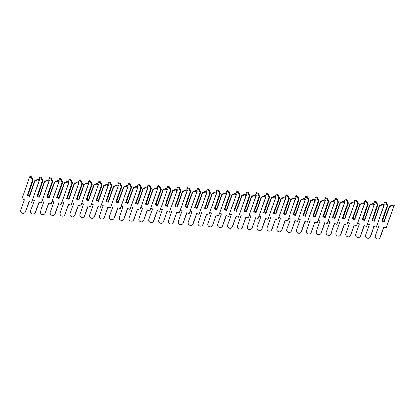 <?xml version="1.0" encoding="UTF-8"?>
<svg xmlns="http://www.w3.org/2000/svg" width="415" height="415" viewBox="0 0 415 415"><rect width="100%" height="100%" fill="white"/><g stroke="black" fill="none" stroke-linecap="round" stroke-linejoin="round"><path stroke-width="0.62" d="M29.584 176.977L29.979 176.292L31.654 176.909L33.133 180.136L32.878 180.577L32.531 180.141L27.136 195.538L29.532 196.425L29.18 196.15L34.689 180.712L37.874 179.213L37.48 179.897L39.155 180.515L31.514 202.349L29.06 201.441L25.419 211.837A2.49 2.371 29.9 0 1 22.099 213.128A2.49 2.371 29.9 0 1 20.75 210.109L24.392 199.714L21.938 198.806L29.584 176.977L31.26 177.594L32.531 180.141M31.654 176.909L31.26 177.594M33.133 180.136L27.883 195.128L27.623 195.574L27.136 195.538M32.878 180.577L27.623 195.574M37.48 179.897L34.922 181.028L29.532 196.425M34.922 181.028L34.435 181.153M27.924 194.998L29.392 195.543M37.874 179.213L39.55 179.83L31.514 202.349M29.195 201.488L25.813 211.152A2.49 2.371 29.9 0 1 25.637 211.531L25.242 212.215M39.55 179.83L39.155 180.515M38.782 179.55L39.83 177.003L41.505 177.62L42.984 180.847L42.729 181.288L42.382 180.852L36.992 196.248L39.384 197.135L39.036 196.86L44.54 181.422L47.73 179.923L47.336 180.608L49.012 181.225L41.365 203.054L38.911 202.152L35.27 212.547A2.49 2.371 29.9 0 1 31.95 213.839A2.49 2.371 29.9 0 1 30.601 210.82L34.243 200.424L32.557 199.802M41.505 177.62L41.111 178.305L42.382 180.852M42.984 180.847L37.734 195.839L37.48 196.285L36.992 196.248M42.729 181.288L37.48 196.285M47.336 180.608L44.773 181.739L39.384 197.135M39.435 177.687L41.111 178.305M44.773 181.739L44.286 181.863M37.781 195.709L39.249 196.254M47.73 179.923L49.406 180.541L41.365 203.054M39.046 202.198L35.664 211.863A2.49 2.371 29.9 0 1 35.488 212.241L35.099 212.926M49.406 180.541L49.012 181.225M48.638 180.26L49.681 177.713L51.356 178.331L52.84 181.557L52.581 181.998L52.233 181.563L46.843 196.959L49.235 197.846L48.887 197.571L54.391 182.133L57.581 180.634L57.187 181.319L58.863 181.936L51.216 203.765L48.763 202.862L45.121 213.258A2.49 2.371 29.9 0 1 41.801 214.55A2.49 2.371 29.9 0 1 40.457 211.531L44.099 201.135L42.408 200.512M51.356 178.331L50.962 179.015L52.233 181.563M52.84 181.557L47.585 196.549L47.331 196.995L46.843 196.959M52.581 181.998L47.331 196.995M57.187 181.319L54.63 182.45L49.235 197.846M49.286 178.398L50.962 179.015M54.63 182.45L54.137 182.574M47.632 196.419L49.1 196.964M57.581 180.634L59.257 181.251L51.216 203.765M48.903 202.909L45.515 212.573A2.49 2.371 29.9 0 1 45.344 212.952L44.95 213.637M59.257 181.251L58.863 181.936M58.489 180.971L59.537 178.424L61.213 179.041L62.691 182.268L62.437 182.709L62.089 182.273L56.694 197.67L59.091 198.557L58.738 198.282L64.247 182.839L67.432 181.345L67.038 182.029L68.714 182.647L61.072 204.476L58.619 203.573L54.977 213.969A2.49 2.371 29.9 0 1 51.657 215.261A2.49 2.371 29.9 0 1 50.308 212.241L53.95 201.846L52.264 201.223M61.213 179.041L60.818 179.726L62.089 182.273M62.691 182.268L57.441 197.26L57.182 197.706L56.694 197.67M62.437 182.709L57.182 197.706M67.038 182.029L64.481 183.16L59.091 198.557M59.143 179.109L60.818 179.726M64.481 183.16L63.993 183.285M57.483 197.13L58.951 197.675M67.432 181.345L69.108 181.962L61.072 204.476M58.754 203.62L55.371 213.284A2.49 2.371 29.9 0 1 55.195 213.663L54.801 214.348M69.108 181.962L68.714 182.647M68.34 181.682L69.388 179.135L71.064 179.752L72.542 182.979L72.288 183.42L71.94 182.984L66.55 198.38L68.942 199.267L68.594 198.993L74.098 183.549L77.289 182.055L76.894 182.74L78.57 183.357L70.924 205.186L68.47 204.279L64.828 214.68A2.49 2.371 29.9 0 1 61.508 215.971A2.49 2.371 29.9 0 1 60.159 212.952L63.801 202.556L62.115 201.934M71.064 179.752L70.669 180.437L71.94 182.984M72.542 182.979L67.292 197.971L67.038 198.417L66.55 198.38M72.288 183.42L67.038 198.417M76.894 182.74L74.332 183.871L68.942 199.267M68.994 179.82L70.669 180.437M74.332 183.871L73.844 183.995M67.339 197.841L68.807 198.386M77.289 182.055L78.964 182.673L70.924 205.186M68.605 204.33L65.222 213.995A2.49 2.371 29.9 0 1 65.046 214.373L64.657 215.058M78.964 182.673L78.57 183.357M78.196 182.393L79.239 179.845L80.915 180.463L82.398 183.689L82.139 184.13L81.791 183.695L76.402 199.091L78.793 199.973L78.445 199.703L83.949 184.26L87.14 182.766L86.745 183.451L88.421 184.068L80.775 205.897L78.321 204.989L74.679 215.39A2.49 2.371 29.9 0 1 71.359 216.682A2.49 2.371 29.9 0 1 70.016 213.663L73.657 203.267L71.966 202.645M80.915 180.463L80.52 181.148L81.791 183.695M82.398 183.689L77.143 198.681L76.889 199.127L76.402 199.091M82.139 184.13L76.889 199.127M86.745 183.451L84.188 184.582L78.793 199.973M78.845 180.53L80.52 181.148M84.188 184.582L83.695 184.706M77.19 198.552L78.658 199.096M87.14 182.766L88.815 183.383L80.775 205.897M78.461 205.041L75.074 214.705A2.49 2.371 29.9 0 1 74.902 215.084L74.508 215.769M88.815 183.383L88.421 184.068M88.047 183.103L89.09 180.556L90.766 181.173L92.249 184.395L91.995 184.841L91.648 184.405L86.253 199.802L88.649 200.684L88.296 200.414L93.806 184.971L96.991 183.477L96.596 184.161L98.272 184.779L90.631 206.608L88.177 205.7L84.536 216.101A2.49 2.371 29.9 0 1 81.216 217.393A2.49 2.371 29.9 0 1 79.867 214.373L83.508 203.978L81.822 203.355M90.766 181.173L90.377 181.858L91.648 184.405M92.249 184.395L87 199.392L86.74 199.838L86.253 199.802M91.995 184.841L86.74 199.838M96.596 184.161L94.039 185.287L88.649 200.684M88.701 181.241L90.377 181.858M94.039 185.287L93.551 185.417M87.041 199.262L88.509 199.807M96.991 183.477L98.666 184.094L90.631 206.608M88.312 205.752L84.93 215.416A2.49 2.371 29.9 0 1 84.753 215.795L84.359 216.48M98.666 184.094L98.272 184.779M97.899 183.809L98.946 181.267L100.622 181.884L102.1 185.106L101.846 185.552L101.499 185.116L96.109 200.512L98.5 201.394L98.153 201.119L103.657 185.681L106.842 184.187L106.453 184.872L108.128 185.489L100.482 207.318L98.028 206.411L94.387 216.812A2.49 2.371 29.9 0 1 91.067 218.103A2.49 2.371 29.9 0 1 89.718 215.084L93.359 204.688L91.674 204.066M100.622 181.884L100.228 182.569L101.499 185.116M102.1 185.106L96.851 200.103L96.596 200.549L96.109 200.512M101.846 185.552L96.596 200.549M106.453 184.872L103.89 185.998L98.5 201.394M98.552 181.952L100.228 182.569M103.89 185.998L103.402 186.128M96.897 199.973L98.365 200.518M106.842 184.187L108.517 184.805L100.482 207.318M98.163 206.463L94.781 216.127A2.49 2.371 29.9 0 1 94.604 216.506L94.215 217.19M108.517 184.805L108.128 185.489M107.755 184.519L108.797 181.978L110.473 182.595L111.957 185.816L111.697 186.262L111.35 185.827L105.96 201.223L108.351 202.105L108.004 201.83L113.508 186.392L116.698 184.898L116.304 185.578L117.979 186.2L110.333 208.029L107.879 207.121L104.238 217.522A2.49 2.371 29.9 0 1 100.918 218.814A2.49 2.371 29.9 0 1 99.574 215.795L103.216 205.399L101.525 204.771M110.473 182.595L110.079 183.28L111.35 185.827M111.957 185.816L106.702 200.813L106.448 201.259L105.96 201.223M111.697 186.262L106.448 201.259M116.304 185.578L113.746 186.709L108.351 202.105M108.403 182.662L110.079 183.28M113.746 186.709L113.254 186.838M106.748 200.684L108.216 201.228M116.698 184.898L118.374 185.515L110.333 208.029M108.019 207.173L104.632 216.838A2.49 2.371 29.9 0 1 104.461 217.216L104.066 217.901M118.374 185.515L117.979 186.2M117.606 185.23L118.649 182.688L120.324 183.306L121.808 186.527L121.554 186.973L121.206 186.537L115.811 201.934L118.208 202.816L117.855 202.541L123.364 187.103L126.549 185.609L126.155 186.288L127.83 186.911L120.189 208.74L117.736 207.832L114.094 218.233A2.49 2.371 29.9 0 1 110.774 219.525A2.49 2.371 29.9 0 1 109.425 216.506L113.067 206.11L111.381 205.482M120.324 183.306L119.935 183.99L121.206 186.537M121.808 186.527L116.558 201.524L116.299 201.97L115.811 201.934M121.554 186.973L116.299 201.97M126.155 186.288L123.597 187.419L118.208 202.816M118.259 183.373L119.935 183.99M123.597 187.419L123.105 187.549M116.599 201.394L118.068 201.939M126.549 185.609L128.225 186.226L120.189 208.74M117.87 207.884L114.488 217.548A2.49 2.371 29.9 0 1 114.312 217.927L113.918 218.612M128.225 186.226L127.83 186.911M127.457 185.941L128.505 183.399L130.18 184.016L131.659 187.238L131.405 187.684L131.057 187.248L125.667 202.645L128.059 203.526L127.711 203.251L133.215 187.813L136.4 186.319L136.011 186.999L137.687 187.622L130.04 209.451L127.587 208.543L123.945 218.944A2.49 2.371 29.9 0 1 120.625 220.235A2.49 2.371 29.9 0 1 119.276 217.216L122.918 206.82L121.232 206.193M130.18 184.016L129.786 184.701L131.057 187.248M131.659 187.238L126.409 202.235L126.155 202.676L125.667 202.645M131.405 187.684L126.155 202.676M136.011 186.999L133.448 188.13L128.059 203.526M128.111 184.078L129.786 184.701M133.448 188.13L132.961 188.26M126.456 202.105L127.919 202.65M136.4 186.319L138.076 186.937L130.04 209.451M127.721 208.595L124.339 218.259A2.49 2.371 29.9 0 1 124.163 218.638L123.774 219.322M138.076 186.937L137.687 187.622M137.313 186.651L138.356 184.11L140.031 184.727L141.51 187.948L141.256 188.394L140.908 187.959L135.518 203.355L137.91 204.237L137.562 203.962L143.066 188.524L146.256 187.03L145.862 187.71L147.538 188.332L139.891 210.161L137.438 209.253L133.796 219.654A2.49 2.371 29.9 0 1 130.476 220.946A2.49 2.371 29.9 0 1 129.132 217.927L132.774 207.531L131.083 206.903M140.031 184.727L139.637 185.412L140.908 187.959M141.51 187.948L136.26 202.945L136.006 203.386L135.518 203.355M141.256 188.394L136.006 203.386M145.862 187.71L143.305 188.841L137.91 204.237M137.962 184.789L139.637 185.412M143.305 188.841L142.812 188.97M136.307 202.816L137.775 203.36M146.256 187.03L147.932 187.647L139.891 210.161M137.578 209.305L134.19 218.97A2.49 2.371 29.9 0 1 134.019 219.348L133.625 220.033M147.932 187.647L147.538 188.332M147.164 187.362L148.207 184.82L149.882 185.438L151.366 188.659L151.112 189.105L150.764 188.669L145.369 204.066L147.766 204.948L147.413 204.673L152.922 189.235L156.107 187.736L155.713 188.42L157.389 189.043L149.748 210.872L147.294 209.964L143.652 220.365A2.49 2.371 29.9 0 1 140.332 221.657A2.49 2.371 29.9 0 1 138.984 218.638L142.625 208.242L140.939 207.614M149.882 185.438L149.493 186.122L150.764 188.669M151.366 188.659L146.116 203.656L145.857 204.097L145.369 204.066M151.112 189.105L145.857 204.097M155.713 188.42L153.156 189.551L147.766 204.948M147.818 185.5L149.493 186.122M153.156 189.551L152.663 189.681M146.158 203.526L147.626 204.066M156.107 187.736L157.783 188.358L149.748 210.872M147.429 210.016L144.041 219.68A2.49 2.371 29.9 0 1 143.87 220.059L143.476 220.744M157.783 188.358L157.389 189.043M157.015 188.073L158.063 185.526L159.739 186.148L161.217 189.37L160.963 189.816L160.615 189.38L155.226 204.777L157.617 205.658L157.269 205.384L162.773 189.946L165.959 188.446L165.569 189.131L167.245 189.754L159.599 211.583L157.145 210.675L153.503 221.076A2.49 2.371 29.9 0 1 150.183 222.367A2.49 2.371 29.9 0 1 148.835 219.348L152.476 208.947L150.79 208.325M159.739 186.148L159.344 186.833L160.615 189.38M161.217 189.37L155.967 204.367L155.713 204.808L155.226 204.777M160.963 189.816L155.713 204.808M165.569 189.131L163.007 190.262L157.617 205.658M157.669 186.21L159.344 186.833M163.007 190.262L162.519 190.392M156.014 204.237L157.477 204.777M165.959 188.446L167.634 189.069L159.599 211.583M157.28 210.727L153.898 220.391A2.49 2.371 29.9 0 1 153.721 220.77L153.332 221.454M167.634 189.069L167.245 189.754M166.872 188.784L167.914 186.236L169.59 186.859L171.068 190.08L170.814 190.526L170.466 190.091L165.077 205.487L167.468 206.369L167.121 206.094L172.624 190.656L175.815 189.157L175.421 189.842L177.096 190.464L169.45 212.293L166.996 211.385L163.354 221.786A2.49 2.371 29.9 0 1 160.034 223.078A2.49 2.371 29.9 0 1 158.691 220.059L162.332 209.658L160.641 209.036M169.59 186.859L169.196 187.544L170.466 190.091M171.068 190.08L165.818 205.077L165.564 205.518L165.077 205.487M170.814 190.526L165.564 205.518M175.421 189.842L172.863 190.973L167.468 206.369M167.52 186.921L169.196 187.544M172.863 190.973L172.37 191.102M165.865 204.948L167.333 205.487M175.815 189.157L177.49 189.78L169.45 212.293M167.136 211.437L163.749 221.102A2.49 2.371 29.9 0 1 163.577 221.48L163.183 222.165M177.49 189.78L177.096 190.464M176.723 189.494L177.765 186.947L179.441 187.57L180.924 190.791L180.67 191.237L180.323 190.801L174.928 206.193L177.324 207.08L176.972 206.805L182.481 191.367L185.666 189.868L185.272 190.552L186.947 191.175L179.306 213.004L176.852 212.096L173.211 222.497A2.49 2.371 29.9 0 1 169.891 223.789A2.49 2.371 29.9 0 1 168.542 220.77L172.184 210.369L170.498 209.746M179.441 187.57L179.052 188.254L180.323 190.801M180.924 190.791L175.675 205.788L175.415 206.229L174.928 206.193M180.67 191.237L175.415 206.229M185.272 190.552L182.714 191.683L177.324 207.08M177.376 187.632L179.052 188.254M182.714 191.683L182.221 191.813M175.716 205.658L177.184 206.198M185.666 189.868L187.341 190.49L179.306 213.004M176.987 212.148L173.6 221.812A2.49 2.371 29.9 0 1 173.429 222.191L173.034 222.876M187.341 190.49L186.947 191.175M186.574 190.205L187.622 187.658L189.297 188.28L190.776 191.502L190.521 191.948L190.174 191.507L184.784 206.903L187.175 207.791L186.828 207.516L192.332 192.078L195.517 190.578L195.128 191.263L196.803 191.886L189.157 213.715L186.703 212.807L183.062 223.203A2.49 2.371 29.9 0 1 179.742 224.499A2.49 2.371 29.9 0 1 178.393 221.48L182.035 211.079L180.349 210.457M189.297 188.28L188.903 188.965L190.174 191.507M190.776 191.502L185.526 206.499L185.272 206.94L184.784 206.903M190.521 191.948L185.272 206.94M195.128 191.263L192.565 192.394L187.175 207.791M187.227 188.343L188.903 188.965M192.565 192.394L192.078 192.524M185.572 206.369L187.035 206.909M195.517 190.578L197.192 191.201L189.157 213.715M186.838 212.859L183.456 222.523A2.49 2.371 29.9 0 1 183.28 222.902L182.891 223.586M197.192 191.201L196.803 191.886M196.43 190.916L197.473 188.369L199.148 188.991L200.627 192.212L200.372 192.659L200.025 192.218L194.635 207.614L197.026 208.501L196.679 208.226L202.183 192.788L205.373 191.289L204.979 191.974L206.654 192.596L199.008 214.425L196.554 213.518L192.913 223.913A2.49 2.371 29.9 0 1 189.593 225.21A2.49 2.371 29.9 0 1 188.249 222.191L191.891 211.79L190.2 211.168M199.148 188.991L198.754 189.676L200.025 192.218M200.627 192.212L195.377 207.204L195.123 207.65L194.635 207.614M200.372 192.659L195.123 207.65M204.979 191.974L202.421 193.105L197.026 208.501M197.078 189.053L198.754 189.676M202.421 193.105L201.929 193.234M195.424 207.08L196.892 207.619M205.373 191.289L207.049 191.912L199.008 214.425M196.694 213.569L193.307 223.234A2.49 2.371 29.9 0 1 193.136 223.612L192.742 224.297M207.049 191.912L206.654 192.596M206.281 191.626L207.324 189.079L208.999 189.702L210.483 192.923L210.229 193.369L209.881 192.928L204.486 208.325L206.883 209.212L206.53 208.937L212.039 193.499L215.224 192L214.83 192.685L216.506 193.302L208.864 215.136L206.411 214.228L202.769 224.624A2.49 2.371 29.9 0 1 199.449 225.921A2.49 2.371 29.9 0 1 198.1 222.902L201.742 212.501L200.056 211.878M208.999 189.702L208.61 190.386L209.881 192.928M210.483 192.923L205.233 207.915L204.974 208.361L204.486 208.325M210.229 193.369L204.974 208.361M214.83 192.685L212.273 193.815L206.883 209.212M206.935 189.764L208.61 190.386M212.273 193.815L211.78 193.945M205.275 207.791L206.743 208.33M215.224 192L216.9 192.622L208.864 215.136M206.546 214.28L203.158 223.944A2.49 2.371 29.9 0 1 202.987 224.323L202.593 225.003M216.9 192.622L216.506 193.302M216.132 192.337L217.18 189.79L218.855 190.412L220.334 193.634L220.08 194.08L219.732 193.639L214.342 209.036L216.734 209.923L216.386 209.648L221.89 194.21L225.075 192.71L224.686 193.395L226.362 194.013L218.715 215.847L216.262 214.939L212.62 225.335A2.49 2.371 29.9 0 1 209.3 226.632A2.49 2.371 29.9 0 1 207.951 223.612L211.593 213.211L209.907 212.589M218.855 190.412L218.461 191.097L219.732 193.639M220.334 193.634L215.084 208.626L214.83 209.072L214.342 209.036M220.08 194.08L214.83 209.072M224.686 193.395L222.124 194.526L216.734 209.923M216.786 190.475L218.461 191.097M222.124 194.526L221.636 194.656M215.131 208.501L216.594 209.041M225.075 192.71L226.751 193.333L218.715 215.847M216.397 214.991L213.014 224.655A2.49 2.371 29.9 0 1 212.838 225.034L212.449 225.713M226.751 193.333L226.362 194.013M225.988 193.048L227.031 190.501L228.707 191.123L230.185 194.345L229.931 194.791L229.583 194.35L224.193 209.746L226.585 210.633L226.237 210.358L231.741 194.92L234.932 193.421L234.537 194.106L236.213 194.723L228.566 216.557L226.113 215.65L222.471 226.045A2.49 2.371 29.9 0 1 219.151 227.342A2.49 2.371 29.9 0 1 217.808 224.323L221.449 213.922L219.758 213.3M228.707 191.123L228.312 191.803L229.583 194.35M230.185 194.345L224.935 209.336L224.681 209.782L224.193 209.746M229.931 194.791L224.681 209.782M234.537 194.106L231.98 195.237L226.585 210.633M226.637 191.185L228.312 191.803M231.98 195.237L231.487 195.366M224.982 209.212L226.45 209.751M234.932 193.421L236.607 194.044L228.566 216.557M226.253 215.701L222.865 225.361A2.49 2.371 29.9 0 1 222.694 225.744L222.3 226.424M236.607 194.044L236.213 194.723M235.839 193.758L236.882 191.211L238.558 191.834L240.041 195.055L239.787 195.501L239.439 195.06L234.044 210.457L236.441 211.344L236.088 211.069L241.597 195.631L244.783 194.132L244.388 194.817L246.064 195.434L238.423 217.268L235.969 216.36L232.327 226.756A2.49 2.371 29.9 0 1 229.007 228.053A2.49 2.371 29.9 0 1 227.659 225.034L231.3 214.633L229.614 214.01M238.558 191.834L238.169 192.513L239.439 195.06M240.041 195.055L234.791 210.047L234.532 210.493L234.044 210.457M239.787 195.501L234.532 210.493M244.388 194.817L241.831 195.947L236.441 211.344M236.493 191.896L238.169 192.513M241.831 195.947L241.338 196.072M234.833 209.923L236.301 210.462M244.783 194.132L246.458 194.754L238.423 217.268M236.104 216.412L232.716 226.071A2.49 2.371 29.9 0 1 232.545 226.455L232.151 227.135M246.458 194.754L246.064 195.434M245.69 194.469L246.738 191.922L248.414 192.544L249.892 195.766L249.638 196.212L249.291 195.771L243.901 211.168L246.292 212.055L245.945 211.78L251.449 196.342L254.634 194.843L254.245 195.527L255.92 196.145L248.274 217.979L245.82 217.071L242.178 227.467A2.49 2.371 29.9 0 1 238.858 228.764A2.49 2.371 29.9 0 1 237.51 225.744L241.151 215.344L239.465 214.721M248.414 192.544L248.02 193.224L249.291 195.771M249.892 195.766L244.643 210.758L244.388 211.204L243.901 211.168M249.638 196.212L244.388 211.204M254.245 195.527L251.682 196.658L246.292 212.055M246.344 192.607L248.02 193.224M251.682 196.658L251.194 196.783M244.689 210.633L246.152 211.173M254.634 194.843L256.309 195.46L248.274 217.979M245.955 217.118L242.573 226.782A2.49 2.371 29.9 0 1 242.396 227.161L242.007 227.845M256.309 195.46L255.92 196.145M255.547 195.18L256.589 192.633L258.265 193.255L259.743 196.477L259.489 196.923L259.142 196.482L253.752 211.878L256.143 212.765L255.796 212.49L261.3 197.052L264.49 195.553L264.096 196.238L265.771 196.855L258.125 218.689L255.671 217.782L252.03 228.177A2.49 2.371 29.9 0 1 248.71 229.474A2.49 2.371 29.9 0 1 247.366 226.455L251.008 216.054L249.316 215.432M258.265 193.255L257.871 193.935L259.142 196.482M259.743 196.477L254.494 211.468L254.239 211.915L253.752 211.878M259.489 196.923L254.239 211.915M264.096 196.238L261.538 197.369L256.143 212.765M256.195 193.317L257.871 193.935M261.538 197.369L261.045 197.493M254.54 211.339L256.008 211.883M264.49 195.553L266.165 196.171L258.125 218.689M255.806 217.828L252.424 227.493A2.49 2.371 29.9 0 1 252.253 227.871L251.858 228.556M266.165 196.171L265.771 196.855M265.398 195.89L266.44 193.343L268.116 193.961L269.6 197.187L269.34 197.628L268.998 197.192L263.603 212.589L265.999 213.476L265.647 213.201L271.156 197.763L274.341 196.264L273.947 196.949L275.622 197.566L267.981 219.4L265.527 218.492L261.886 228.888A2.49 2.371 29.9 0 1 258.566 230.18A2.49 2.371 29.9 0 1 257.217 227.166L260.859 216.765L259.173 216.142M268.116 193.961L267.727 194.645L268.998 197.192M269.6 197.187L264.35 212.179L264.09 212.625L263.603 212.589M269.34 197.628L264.09 212.625M273.947 196.949L271.389 198.079L265.999 213.476M266.051 194.028L267.727 194.645M271.389 198.079L270.896 198.204M264.391 212.049L265.859 212.594M274.341 196.264L276.017 196.881L267.981 219.4M265.662 218.539L262.275 228.203A2.49 2.371 29.9 0 1 262.104 228.582L261.709 229.267M276.017 196.881L275.622 197.566M275.249 196.601L276.297 194.054L277.972 194.671L279.451 197.898L279.196 198.339L278.849 197.903L273.459 213.3L275.851 214.187L275.503 213.912L281.007 198.474L284.192 196.975L283.803 197.659L285.479 198.277L277.832 220.111L275.378 219.203L271.737 229.599A2.49 2.371 29.9 0 1 268.417 230.89A2.49 2.371 29.9 0 1 267.068 227.871L270.71 217.476L269.024 216.853M277.972 194.671L277.578 195.356L278.849 197.903M279.451 197.898L274.201 212.89L273.947 213.336L273.459 213.3M279.196 198.339L273.947 213.336M283.803 197.659L281.24 198.79L275.851 214.187M275.902 194.739L277.578 195.356M281.24 198.79L280.753 198.915M274.248 212.76L275.71 213.305M284.192 196.975L285.868 197.592L277.832 220.111M275.513 219.25L272.131 228.914A2.49 2.371 29.9 0 1 271.955 229.293L271.566 229.977M285.868 197.592L285.479 198.277M285.105 197.312L286.148 194.765L287.823 195.382L289.302 198.609L289.048 199.05L288.7 198.614L283.31 214.01L285.702 214.897L285.354 214.622L290.858 199.184L294.048 197.685L293.654 198.37L295.33 198.987L287.683 220.816L285.23 219.914L281.588 230.309A2.49 2.371 29.9 0 1 278.268 231.601A2.49 2.371 29.9 0 1 276.924 228.582L280.561 218.186L278.875 217.564M287.823 195.382L287.429 196.067L288.7 198.614M289.302 198.609L284.052 213.601L283.798 214.047L283.31 214.01M289.048 199.05L283.798 214.047M293.654 198.37L291.097 199.501L285.702 214.897M285.753 195.449L287.429 196.067M291.097 199.501L290.604 199.625M284.099 213.471L285.567 214.016M294.048 197.685L295.724 198.303L287.683 220.816M285.364 219.96L281.982 229.625A2.49 2.371 29.9 0 1 281.811 230.003L281.417 230.688M295.724 198.303L295.33 198.987M294.956 198.022L295.999 195.475L297.674 196.093L299.158 199.319L298.899 199.76L298.556 199.325L293.161 214.721L295.558 215.608L295.205 215.333L300.714 199.895L303.899 198.396L303.505 199.081L305.181 199.698L297.539 221.527L295.086 220.624L291.444 231.02A2.49 2.371 29.9 0 1 288.124 232.312A2.49 2.371 29.9 0 1 286.775 229.293L290.417 218.897L288.731 218.274M297.674 196.093L297.285 196.777L298.556 199.325M299.158 199.319L293.908 214.311L293.649 214.757L293.161 214.721M298.899 199.76L293.649 214.757M303.505 199.081L300.948 200.212L295.558 215.608M295.61 196.16L297.285 196.777M300.948 200.212L300.455 200.336M293.95 214.182L295.418 214.726M303.899 198.396L305.575 199.013L297.539 221.527M295.221 220.671L291.833 230.335A2.49 2.371 29.9 0 1 291.662 230.714L291.268 231.399M305.575 199.013L305.181 199.698M304.807 198.733L305.855 196.186L307.531 196.803L309.009 200.03L308.755 200.471L308.407 200.035L303.017 215.432L305.409 216.319L305.061 216.044L310.565 200.601L313.75 199.107L313.361 199.791L315.037 200.409L307.39 222.238L304.937 221.335L301.295 231.731A2.49 2.371 29.9 0 1 297.975 233.023A2.49 2.371 29.9 0 1 296.626 230.003L300.268 219.608L298.582 218.985M307.531 196.803L307.136 197.488L308.407 200.035M309.009 200.03L303.759 215.022L303.505 215.468L303.017 215.432M308.755 200.471L303.505 215.468M313.361 199.791L310.799 200.922L305.409 216.319M305.461 196.871L307.136 197.488M310.799 200.922L310.311 201.047M303.806 214.892L305.269 215.437M313.75 199.107L315.426 199.724L307.39 222.238M305.072 221.382L301.689 231.046A2.49 2.371 29.9 0 1 301.513 231.425L301.124 232.11M315.426 199.724L315.037 200.409M314.663 199.444L315.706 196.897L317.382 197.514L318.86 200.741L318.606 201.182L318.258 200.746L312.869 216.142L315.26 217.029L314.912 216.755L320.416 201.311L323.607 199.817L323.212 200.502L324.888 201.119L317.242 222.948L314.788 222.046L311.146 232.442A2.49 2.371 29.9 0 1 307.826 233.733A2.49 2.371 29.9 0 1 306.483 230.714L310.119 220.318L308.433 219.696M317.382 197.514L316.987 198.199L318.258 200.746M318.86 200.741L313.61 215.733L313.356 216.179L312.869 216.142M318.606 201.182L313.356 216.179M323.212 200.502L320.655 201.633L315.26 217.029M315.312 197.582L316.987 198.199M320.655 201.633L320.162 201.757M313.657 215.603L315.125 216.148M323.607 199.817L325.282 200.435L317.242 222.948M314.923 222.092L311.541 231.757A2.49 2.371 29.9 0 1 311.369 232.135L310.975 232.82M325.282 200.435L324.888 201.119M324.514 200.155L325.557 197.607L327.233 198.225L328.716 201.451L328.457 201.892L328.115 201.457L322.72 216.853L325.116 217.735L324.763 217.465L330.273 202.022L333.458 200.528L333.063 201.213L334.739 201.83L327.098 223.659L324.644 222.751L321.002 233.152A2.49 2.371 29.9 0 1 317.683 234.444A2.49 2.371 29.9 0 1 316.334 231.425L319.975 221.029L318.289 220.407M327.233 198.225L326.844 198.91L328.115 201.457M328.716 201.451L323.467 216.443L323.207 216.889L322.72 216.853M328.457 201.892L323.207 216.889M333.063 201.213L330.506 202.344L325.116 217.735M325.168 198.292L326.844 198.91M330.506 202.344L330.013 202.468M323.508 216.314L324.976 216.858M333.458 200.528L335.133 201.145L327.098 223.659M324.779 222.803L321.392 232.467A2.49 2.371 29.9 0 1 321.22 232.846L320.826 233.531M335.133 201.145L334.739 201.83M334.365 200.865L335.413 198.318L337.089 198.935L338.567 202.157L338.313 202.603L337.966 202.167L332.576 217.564L334.967 218.446L334.615 218.176L340.124 202.733L343.309 201.239L342.92 201.923L344.595 202.541L336.949 224.37L334.495 223.462L330.854 233.863A2.49 2.371 29.9 0 1 327.534 235.155A2.49 2.371 29.9 0 1 326.185 232.135L329.826 221.74L328.14 221.117M337.089 198.935L336.695 199.62L337.966 202.167M338.567 202.157L333.318 217.154L333.063 217.6L332.576 217.564M338.313 202.603L333.063 217.6M342.92 201.923L340.357 203.049L334.967 218.446M335.019 199.003L336.695 199.62M340.357 203.049L339.869 203.179M333.364 217.024L334.827 217.569M343.309 201.239L344.984 201.856L336.949 224.37M334.63 223.514L331.248 233.178A2.49 2.371 29.9 0 1 331.071 233.557L330.677 234.242M344.984 201.856L344.595 202.541M344.222 201.571L345.264 199.029L346.94 199.646L348.418 202.868L348.164 203.314L347.817 202.878L342.427 218.274L344.818 219.156L344.471 218.881L349.975 203.443L353.165 201.949L352.771 202.634L354.446 203.251L346.8 225.08L344.346 224.173L340.705 234.574A2.49 2.371 29.9 0 1 337.385 235.865A2.49 2.371 29.9 0 1 336.036 232.846L339.678 222.45L337.992 221.828M346.94 199.646L346.546 200.331L347.817 202.878M348.418 202.868L343.169 217.865L342.915 218.311L342.427 218.274M348.164 203.314L342.915 218.311M352.771 202.634L350.213 203.76L344.818 219.156M344.87 199.714L346.546 200.331M350.213 203.76L349.721 203.89M343.215 217.735L344.683 218.28M353.165 201.949L354.841 202.567L346.8 225.08M344.481 224.225L341.099 233.889A2.49 2.371 29.9 0 1 340.928 234.268L340.533 234.952M354.841 202.567L354.446 203.251M354.073 202.281L355.115 199.74L356.791 200.357L358.275 203.578L358.015 204.024L357.673 203.589L352.278 218.985L354.675 219.867L354.322 219.592L359.831 204.154L363.016 202.66L362.622 203.34L364.297 203.962L356.651 225.791L354.202 224.883L350.561 235.284A2.49 2.371 29.9 0 1 347.236 236.576A2.49 2.371 29.9 0 1 345.892 233.557L349.534 223.161L347.848 222.533M356.791 200.357L356.402 201.042L357.673 203.589M358.275 203.578L353.02 218.575L352.766 219.021L352.278 218.985M358.015 204.024L352.766 219.021M362.622 203.34L360.064 204.471L354.675 219.867M354.726 200.424L356.402 201.042M360.064 204.471L359.572 204.6M353.066 218.446L354.535 218.99M363.016 202.66L364.692 203.277L356.651 225.791M354.337 224.935L350.95 234.6A2.49 2.371 29.9 0 1 350.779 234.978L350.385 235.663M364.692 203.277L364.297 203.962M363.924 202.992L364.972 200.45L366.647 201.068L368.126 204.289L367.872 204.735L367.524 204.299L362.134 219.696L364.526 220.578L364.173 220.303L369.682 204.865L372.867 203.371L372.478 204.05L374.154 204.673L366.507 226.502L364.054 225.594L360.412 235.995A2.49 2.371 29.9 0 1 357.092 237.287A2.49 2.371 29.9 0 1 355.743 234.268L359.385 223.872L357.699 223.244M366.647 201.068L366.253 201.752L367.524 204.299M368.126 204.289L362.876 219.286L362.622 219.732L362.134 219.696M367.872 204.735L362.622 219.732M372.478 204.05L369.915 205.181L364.526 220.578M364.577 201.135L366.253 201.752M369.915 205.181L369.428 205.311M362.918 219.156L364.386 219.701M372.867 203.371L374.543 203.988L366.507 226.502M364.188 225.646L360.806 235.31A2.49 2.371 29.9 0 1 360.63 235.689L360.236 236.374M374.543 203.988L374.154 204.673M373.78 203.703L374.823 201.161L376.498 201.778L377.977 205L377.723 205.446L377.375 205.01L371.985 220.407L374.377 221.288L374.029 221.013L379.533 205.575L382.723 204.081L382.329 204.761L384.005 205.384L376.358 227.213L373.905 226.305L370.263 236.706A2.49 2.371 29.9 0 1 366.943 237.997A2.49 2.371 29.9 0 1 365.594 234.978L369.236 224.582L367.55 223.955M376.498 201.778L376.104 202.463L377.375 205.01M377.977 205L372.727 219.997L372.473 220.438L371.985 220.407M377.723 205.446L372.473 220.438M382.329 204.761L379.772 205.892L374.377 221.288M374.429 201.84L376.104 202.463M379.772 205.892L379.279 206.022M372.774 219.867L374.242 220.412M382.723 204.081L384.399 204.699L376.358 227.213M374.04 226.357L370.657 236.021A2.49 2.371 29.9 0 1 370.486 236.4L370.092 237.084M384.399 204.699L384.005 205.384M383.631 204.413L384.674 201.872L386.349 202.489L387.833 205.71L387.574 206.156L387.231 205.721L381.836 221.117L384.233 221.999L383.88 221.724L389.389 206.286L392.574 204.792L392.18 205.472L393.856 206.094L386.209 227.923L383.761 227.015L380.119 237.416A2.49 2.371 29.9 0 1 376.794 238.708A2.49 2.371 29.9 0 1 375.451 235.689L379.092 225.293L377.406 224.665M386.349 202.489L385.96 203.174L387.231 205.721M387.833 205.71L382.578 220.707L382.324 221.148L381.836 221.117M387.574 206.156L382.324 221.148M392.18 205.472L389.623 206.603L384.233 221.999M384.285 202.551L385.96 203.174M389.623 206.603L389.13 206.732M382.625 220.578L384.093 221.122M392.574 204.792L394.25 205.409L386.209 227.923M383.896 227.067L380.508 236.732A2.49 2.371 29.9 0 1 380.337 237.11L379.943 237.795M394.25 205.409L393.856 206.094M25.813 211.152L25.419 211.837M35.664 211.863L35.27 212.547M45.515 212.573L45.121 213.258M55.371 213.284L54.977 213.969M65.222 213.995L64.828 214.68M75.074 214.705L74.679 215.39M84.93 215.416L84.536 216.101M94.781 216.127L94.387 216.812M104.632 216.838L104.238 217.522M114.488 217.548L114.094 218.233M124.339 218.259L123.945 218.944M134.19 218.97L133.796 219.654M144.041 219.68L143.652 220.365M153.898 220.391L153.503 221.076M163.749 221.102L163.354 221.786M173.6 221.812L173.211 222.497M183.456 222.523L183.062 223.203M193.307 223.234L192.913 223.913M203.158 223.944L202.769 224.624M213.014 224.655L212.62 225.335M222.865 225.361L222.471 226.045M232.716 226.071L232.327 226.756M242.573 226.782L242.178 227.467M252.424 227.493L252.03 228.177M262.275 228.203L261.886 228.888M272.131 228.914L271.737 229.599M281.982 229.625L281.588 230.309M291.833 230.335L291.444 231.02M301.689 231.046L301.295 231.731M311.541 231.757L311.146 232.442M321.392 232.467L321.002 233.152M331.248 233.178L330.854 233.863M341.099 233.889L340.705 234.574M350.95 234.6L350.561 235.284M360.806 235.31L360.412 235.995M370.657 236.021L370.263 236.706M380.508 236.732L380.119 237.416"/></g></svg>
